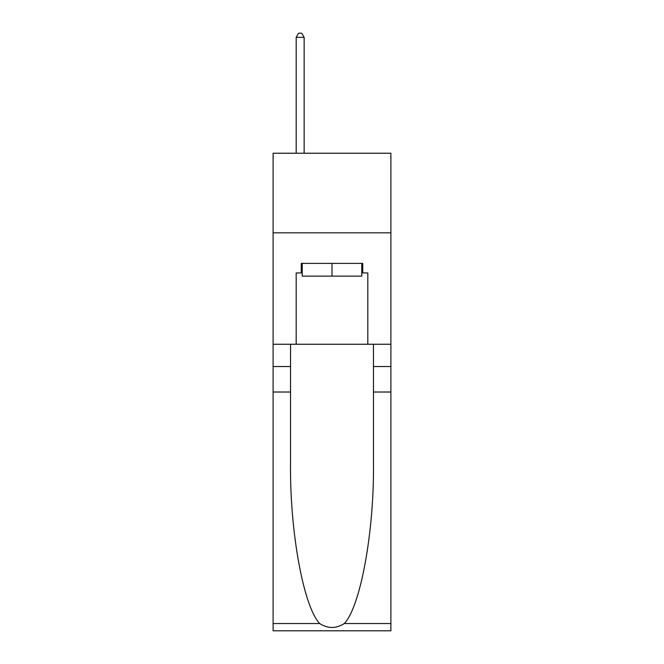 <?xml version="1.0" encoding="UTF-8"?>
<svg xmlns="http://www.w3.org/2000/svg" width="664" height="664" viewBox="0 0 664 664"><rect width="100%" height="100%" fill="white"/><g stroke="black" fill="none" stroke-linecap="round" stroke-linejoin="round"><path stroke-width="1" d="M390.897 232.823L390.897 153.226L273.103 153.226L273.103 232.823L390.897 232.823L390.897 344.259L367.814 344.259L367.814 272.937L362.727 272.937L362.727 263.392L301.273 263.392L301.273 272.937L302.228 272.937M361.772 263.392L361.772 276.124L302.228 276.124L302.228 263.392M332 263.392L332 276.124M344.317 623.538L390.897 623.538L390.897 630.8L273.103 630.8L273.103 392.017L290.533 392.017L290.533 463.007C289.687 530.86 303.448 606.664 319.683 623.538C327.883 628.775 336.1 628.775 344.317 623.538C360.552 606.664 374.313 530.86 373.467 463.007L373.467 344.259M373.467 392.017L390.897 392.017L390.897 344.259M273.103 392.017L273.103 232.823M290.533 344.259L290.533 392.017M390.897 623.538L390.897 392.017M273.103 344.259L296.185 344.259L296.185 272.937L301.273 272.937M296.185 344.259L367.814 344.259M361.772 272.937L362.727 272.937M304.145 153.226L304.145 37.342L296.185 37.342L296.185 153.226M296.185 37.342L298.568 33.2L301.755 33.2L304.145 37.342M373.467 366.545L390.897 366.545M290.533 366.545L273.103 366.545M273.103 623.538L319.683 623.538"/></g></svg>
